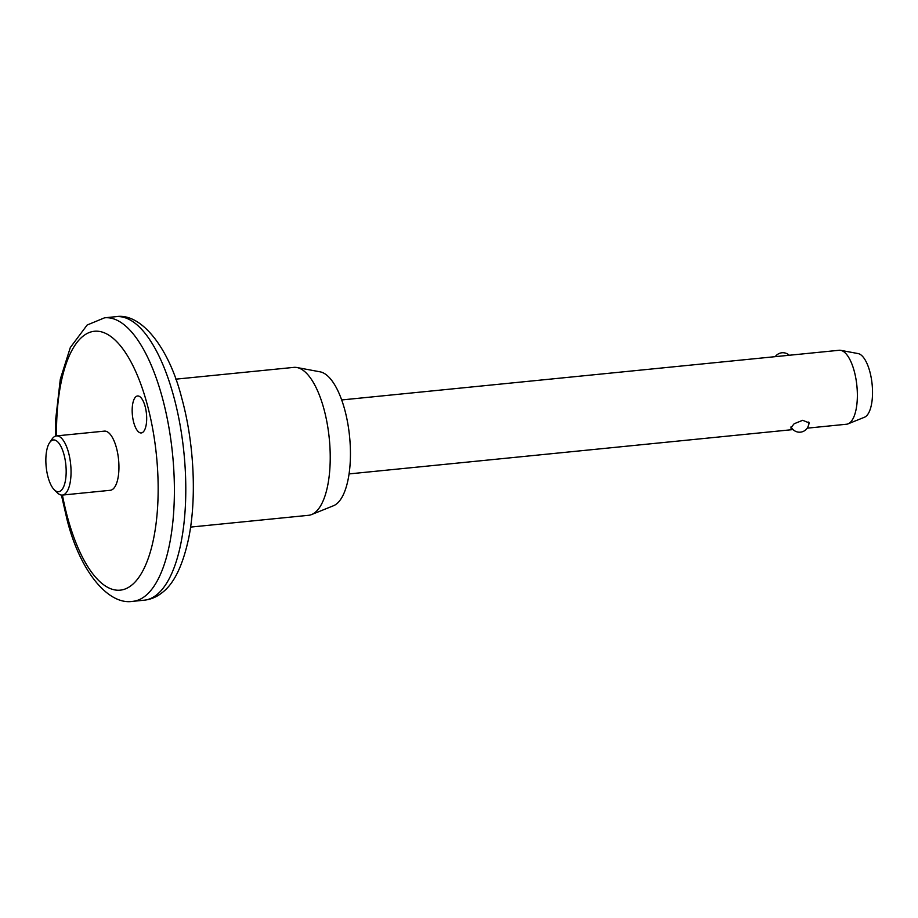 <?xml version="1.0" encoding="UTF-8"?>
<svg xmlns="http://www.w3.org/2000/svg" width="918" height="918" viewBox="0 0 918 918"><rect width="100%" height="100%" fill="white"/><g stroke="black" fill="none" stroke-linecap="round" stroke-linejoin="round"><path stroke-width="1.38" d="M48.08 477.257A26.014 9.88 -95.7 0 0 54.334 489.845A26.014 9.88 -95.7 0 0 64.776 483.488A26.014 9.88 -95.7 0 0 63.939 454.41A26.014 9.88 -95.7 0 0 49.618 442.637A26.014 9.88 -95.7 0 0 48.08 477.257M49.618 442.637L52.119 438.976A29.732 11.291 84.3 0 1 56.48 435.901A29.732 11.291 84.3 0 1 68.494 452.436A29.732 11.291 84.3 0 1 62.378 495.077A29.732 11.291 84.3 0 1 57.513 492.932L54.334 489.845M133.764 422.624A18.578 7.057 84.3 0 1 137.574 395.968A18.578 7.057 84.3 0 1 145.09 406.307A18.578 7.057 84.3 0 1 141.269 432.952A18.578 7.057 84.3 0 1 133.764 422.624M792.383 428.855L790.742 427.995L794.139 423.76L802.676 420.306L809.263 422.934L808.529 425.206M62.378 495.077L110.275 490.292A29.732 11.291 -95.7 0 0 116.391 447.651A29.732 11.291 -95.7 0 0 104.365 431.127L56.48 435.901M190.588 527.093L308.574 515.308A74.335 28.229 -95.7 0 0 311.615 514.55A74.335 28.229 -95.7 0 0 323.847 408.705A74.335 28.229 -95.7 0 0 296.927 367.521A74.335 28.229 -95.7 0 0 293.794 367.384L175.82 379.168M311.615 514.55L333.486 505.738A67.691 25.715 -95.7 0 0 344.629 409.336A67.691 25.715 -95.7 0 0 320.118 371.836L296.927 367.521M807.186 428.167L846.545 424.231A37.168 14.114 -95.7 0 0 848.071 423.852A37.168 14.114 -95.7 0 0 854.176 370.929A37.168 14.114 -95.7 0 0 840.727 350.343A37.168 14.114 -95.7 0 0 839.155 350.274L341.68 399.95M848.071 423.852L864.469 417.242A32.187 12.221 -95.7 0 0 869.771 371.411A32.187 12.221 -95.7 0 0 858.112 353.579L840.727 350.343M62.424 495.077A130.081 49.4 -95.7 0 0 67.668 517.832A130.081 49.4 -95.7 0 0 139.123 576.963A130.081 49.4 -95.7 0 0 146.983 403.576A130.081 49.4 -95.7 0 0 89.838 332.305A130.081 49.4 -95.7 0 0 56.514 435.901M115.978 316.664C140.718 312.453 168.912 347.038 181.73 398.033C194.123 442.683 196.911 498.704 188.546 538.843C182.579 566.291 173.628 584.33 161.694 592.994C156.508 597.067 150.701 599.465 144.287 600.188A142.474 54.116 -95.7 0 0 173.559 395.865A142.474 54.116 -95.7 0 0 115.978 316.664L104.572 317.812A142.474 54.116 84.3 0 1 162.153 397.001A142.474 54.116 84.3 0 1 132.88 601.336C108.14 605.547 79.946 570.962 67.129 519.967L61.426 495.066M144.287 600.188L132.88 601.336M793.049 429.578L349.069 473.917M55.539 436.107L55.757 418.803L60.313 379.157L70.319 347.52L87.164 325.006L104.572 317.812M791.064 426.767A9.295 9.295 0 0 0 808.769 422.005M789.228 355.255A9.295 9.295 0 0 0 775.274 356.654"/></g></svg>
